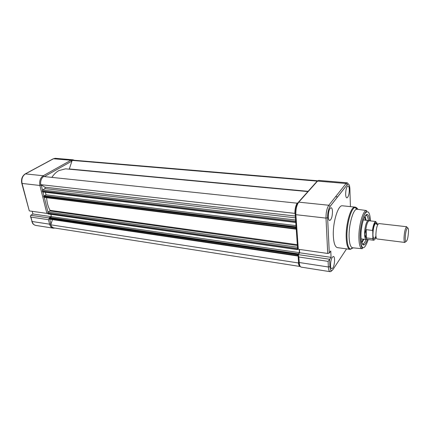 <?xml version="1.0" encoding="UTF-8"?>
<svg xmlns="http://www.w3.org/2000/svg" width="430" height="430" viewBox="0 0 430 430"><rect width="100%" height="100%" fill="white"/><g stroke="black" fill="none" stroke-linecap="round" stroke-linejoin="round"><path stroke-width="0.64" d="M49.181 218.676L48.472 219.703L30.912 217.085L30.422 216.107L30.82 215.285L49.02 217.962M32.218 211.307L32.916 213.989L30.82 215.285M29.283 210.893L46.891 213.404L39.893 185.475L22.07 183.443L29.283 210.893L21.801 183.341M32.916 213.989L51.326 216.666M47.832 213.285L46.891 213.404M67.042 168.979L65.532 168.839L58.776 170.624C56.169 172.113 53.863 174.365 51.858 177.38M73.772 160.229L72.181 160.406L69.225 169.183M72.181 160.406L316.792 181.089L316.733 181.363M317.657 180.767L316.792 181.089M52.476 219.617L50.745 224.809L298.382 262.956C298.7 265.186 299.334 266.374 300.285 266.514M50.745 224.809C51.45 226.653 52.557 227.69 54.067 227.916L300.129 266.493M298.554 262.198L298.382 262.956M298.044 256.043L49.6 219.192L49.031 218.085L49.498 217.392L298.13 253.807L297.775 254.71L298.06 256.043M50.847 214.333L51.412 216.612L299.414 252.657L298.162 254.28L298.13 253.807M51.412 216.612L50.063 217.478M299.189 249.395L299.414 252.657M297.625 247.234L297.399 249.362L297.598 249.561L297.796 249.104M46.639 197.698C46.908 202.514 48.031 206.728 50.02 210.329L49.891 210.92L48.106 212.044L47.773 213.038L48.278 213.914M295.926 228.642L296.173 229.174L44.182 197.386L43.747 196.94L295.926 228.642L296.012 227.121L43.742 195.725L43.747 196.94M43.742 195.725L296.066 226.846M45.381 192.291L46.01 194.828L295.98 225.626M46.01 194.828L44.682 195.623M295.706 220.026L295.405 221.31L295.679 222.423M297.528 203.229L43.5 176.51C41.275 178.439 40.345 181.148 40.71 184.642L45.096 187.206L45.026 188.609L42.608 190.022L42.269 191.022L42.79 191.936M40.71 184.642L294.867 213.387C294.889 209.001 295.695 205.524 297.281 202.944M367.387 239.435C366.279 242.746 365.124 244.595 363.925 244.976C362.205 245.138 361.227 242.38 360.996 236.694C360.63 226.739 364.473 213.387 367.274 214.516C368.505 214.909 369.284 217.01 369.617 220.821M362.167 243.702L363.065 243.901C364.081 243.6 365.081 242.138 366.054 239.51M361.705 242.45L363.135 239.139M361.856 242.928L363.844 239.23M357.491 209.281L356.669 209.238C352.982 209.48 348.585 225.503 349.117 237.296C349.413 243.681 350.525 247.169 352.455 247.766L362.028 248.712M342.71 205.825L342.183 205.771C337.856 205.271 332.583 223.046 333.352 236.237C333.793 243.509 335.223 247.314 337.636 247.653L349.832 249.325M349.321 189.523C349.208 194.204 348.413 196.994 346.935 197.897C346.188 197.822 345.758 196.623 345.639 194.312C345.747 189.608 346.537 186.803 348.015 185.894C348.773 185.97 349.208 187.179 349.321 189.523M332.481 211.399C332.385 216.489 331.465 219.52 329.729 220.499C328.918 220.407 328.434 219.192 328.284 216.86C328.375 211.748 329.289 208.7 331.019 207.712C331.852 207.803 332.342 209.034 332.481 211.399M332.831 267.987L331.772 268.788C329.907 268.992 330.348 259.865 332.347 257.215L333.363 256.463C335.233 256.269 334.814 265.262 332.831 267.987M329.762 259.263L328.101 261.375L298.855 257.016L298.243 254.625L329.762 259.263L331.068 257.344L330.772 250.932L329.283 253.071L327.719 253.463L298.307 249.266L297.603 248.583L295.19 214.419M299.436 249.427L299.667 252.781L298.243 254.625M331.068 257.344L299.667 252.781M366.51 239.488L366.209 239.537C365.258 239.333 364.726 237.591 364.613 234.302C364.42 228.389 366.575 220.38 368.311 220.445L368.36 220.439C367.973 217.36 367.258 215.672 366.204 215.365L365.554 215.441M366.123 220.187L365.065 216.123M365.409 220.106L364.807 216.548M378.954 223.573L378.808 223.557C377.115 224.799 376.137 228.529 375.879 234.748C375.949 237.457 376.358 238.86 377.105 238.962L404.877 242.455M408.5 231.619C408.495 228.819 408.135 227.572 407.436 227.889C406.216 229.507 405.485 232.834 405.243 237.876C405.243 239.972 405.458 241.203 405.898 241.579C407.258 241.031 408.124 237.715 408.5 231.619M405.791 241.66L404.77 242.407C404.264 241.982 404.012 240.58 404.012 238.198C404.286 232.453 405.119 228.663 406.517 226.83L407.489 227.857M376.841 224.551C376.519 223.358 376.062 222.976 375.476 223.406C373.939 225.379 373.095 229.04 372.939 234.388C372.987 236.548 373.283 237.903 373.815 238.44L375.089 237.854M375.288 237.516L375.933 235.957M363.388 219.88L368.935 220.697M373.541 240.22L367.075 239.402L365.882 237.575L364.613 234.302L365.731 230.114C366.489 224.567 367.623 221.455 369.123 220.773L369.359 220.794M377.932 224.304L377.25 224.352L377.244 223.767C375.696 220.117 374.202 222.536 372.756 231.023L372.45 230.426L366.204 229.679L366.365 237.908L366.059 237.817L365.903 229.744L366.204 229.679M365.731 230.114L365.903 229.744M372.573 238.688L372.858 238.252L373.702 240.241L372.573 238.688L366.365 237.908M372.858 238.252L372.858 238.172C373.552 240.682 374.514 240.564 375.739 237.817M372.756 231.023L372.858 238.172M377.142 223.337L377.244 223.767M30.912 217.085L32.073 221.488L49.595 224.18L48.472 219.703M71.966 161.062L44.333 176.596M41.194 184.927L42.484 190.119M42.957 192L43.865 195.65M44.306 197.402L47.983 212.146M49.751 219.214L50.977 224.116M71.794 161.148L70.912 160.245L53.471 158.767L25.418 173.892L43.236 175.736L70.912 160.245L73.288 159.842M30.503 216.424L32.073 221.488C32.755 223.815 34.018 225.126 35.862 225.433L53.051 228.136M54.906 228.05L53.309 228.174C51.498 227.873 50.262 226.54 49.595 224.18L50.912 223.879M25.418 173.892C22.424 175.977 21.306 179.159 22.07 183.443L21.78 183.255C21.022 179.17 22.14 176.069 25.128 173.962L25.418 173.892M41.253 185.185L39.893 185.475C39.162 181.116 40.28 177.869 43.236 175.736L44.129 176.574M55.706 158.347L53.18 158.837L25.198 173.919M69.332 168.969L308.116 191.323M49.203 218.773L297.834 255.554M49.031 218.085L297.775 254.71M49.197 217.585L297.92 254.076M47.945 213.731L297.399 249.362M47.773 213.038L297.334 248.513M48.106 212.044L297.506 247.218M49.891 210.92L297.383 245.471M50.02 210.329L297.329 244.697M43.57 196.225L295.867 227.76M42.446 191.737L295.469 222.197M42.269 191.022L295.405 221.31M42.608 190.022L295.582 220.009M45.026 188.609L295.431 217.843M45.096 187.206L295.302 216.048M358.91 238.365C358.459 226.384 362.925 210.162 366.43 210.544C366.989 210.657 366.806 211.173 365.892 212.092C363.377 214.075 359.711 227.798 360.109 238.075C361.044 249.475 362.474 247.094 362.512 248.185L362.232 248.728C360.281 248.438 359.174 244.987 358.91 238.365M370.493 220.918C369.897 212.194 368.048 209.738 364.957 213.559C362.194 217.838 359.899 229.389 360.136 238.043C361.437 250.453 364.145 250.953 368.263 239.548M357.787 209.324C357.067 207.889 356.201 207.265 355.202 207.453C351.176 207.668 346.37 225.046 346.972 237.838C347.306 244.761 348.531 248.535 350.638 249.163L353.164 247.841M352.455 247.766L350.208 249.373C347.913 249.051 346.58 245.218 346.209 237.881C345.569 224.573 350.713 206.588 354.831 207.072C355.793 207.045 356.62 207.771 357.308 209.254M298.855 257.016L299.242 262.515L328.375 266.992L328.101 261.375M329.606 259.559L329.934 266.584C330.304 270.62 331.299 271.636 332.906 269.626L346.564 248.879M350.423 206.62L349.88 188.797C349.612 184.637 348.735 183.255 347.257 184.663L330.052 206.502C328.391 209.109 327.579 212.845 327.622 217.714L329.294 253.055M327.719 253.463L326.004 218.112L295.878 214.677L295.163 214.054C295.034 209.286 295.878 205.604 297.7 203.014L298.769 202.148L328.8 205.25L346.08 183.497L317.528 181.084L298.769 202.148C296.695 205.04 295.733 209.216 295.878 214.677L298.307 249.266M331.659 270.68L331.191 271.228M329.934 266.584L329.928 266.595C330.584 271.695 331.132 270.147 331.24 270.943C331.455 271.233 331.105 271.481 330.192 271.685C329.17 271.507 328.563 269.943 328.375 266.992L329.928 266.595L329.595 259.58M298.114 255.818L298.538 261.805L299.242 262.515C299.49 265.407 300.183 266.955 301.317 267.148L330.046 271.663M329.283 253.071L327.612 217.725L326.004 218.112C325.945 212.522 326.881 208.238 328.8 205.25L330.052 206.443L347.257 184.604L346.08 183.497L347.123 182.793L318.662 180.406L316.496 181.928L298.463 202.154M318.936 180.428L317.335 181.084M330.052 206.502L330.052 206.443C328.386 209.087 327.574 212.85 327.612 217.725L327.622 217.714M347.123 182.793C348.273 183.341 348.321 183.943 347.257 184.604L347.257 184.663M349.869 188.517L349.88 188.797M332.906 269.626L332.137 270.481M372.45 230.426C373.251 225.014 374.358 222.047 375.772 221.514C376.556 220.735 373.444 223.38 372.751 230.969M53.25 158.799L55.26 158.315L72.675 159.772L74.465 160.288M35.513 225.374C32.153 224.03 32.745 223.181 31.804 221.369M65.532 168.839L307.885 191.587M73.353 160.191L317.544 180.767M48.149 213.947L297.501 249.615M42.672 191.968L295.582 222.466M363.065 243.901L363.925 244.976M356.669 209.238L354.831 207.072L342.183 205.771M362.248 243.858L362.818 243.934M366.43 210.544L356.927 209.2M335.599 196.693L337.614 196.908M365.661 215.312L365.957 215.344M366.204 215.365L367.274 214.516M300.14 266.229C299.817 265.106 299.683 267.428 298.576 262.225M376.271 237.946L375.761 237.817M407.436 227.889L406.517 226.83M378.808 223.557L406.753 226.734M373.815 238.44L375.669 237.811M369.123 220.773L368.311 220.445M367.075 239.402L366.209 239.537M369.171 220.773L375.772 221.514M361.109 238.881L366.086 239.515M375.476 223.406L377.25 224.352M405.898 241.579L404.77 242.407"/></g></svg>
